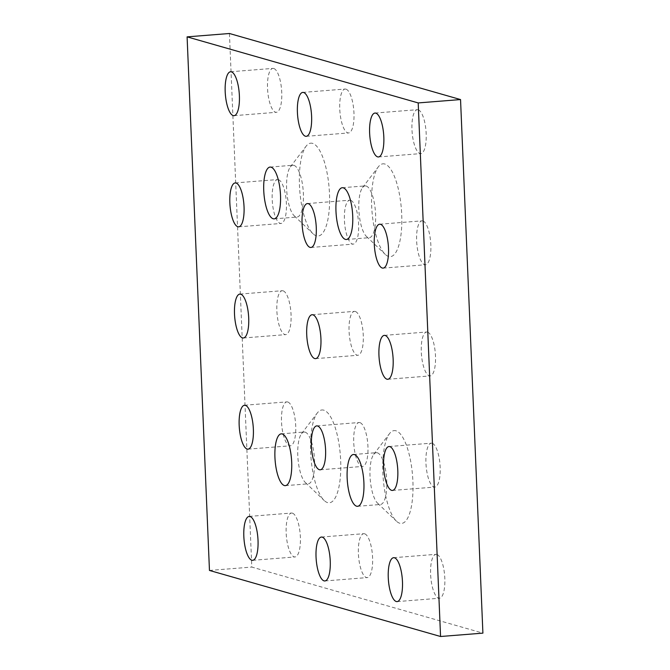<?xml version="1.0" encoding="UTF-8"?>
<svg xmlns="http://www.w3.org/2000/svg" width="670" height="670" viewBox="0 0 670 670"><rect width="100%" height="100%" fill="white"/><g stroke="black" fill="none" stroke-linecap="round" stroke-linejoin="round"><path stroke-width="0.5" stroke-dasharray="3.35 2.51" d="M422.82 220.941A22.018 6.968 -94.5 0 0 421.991 220.849A22.018 6.968 -94.5 0 0 416.79 243.352A22.018 6.968 -94.5 0 0 425.475 264.75A22.018 6.968 -94.5 0 0 430.768 243.545A22.018 6.968 -94.5 0 0 422.82 220.941M418.155 109.78A22.018 6.968 -94.5 0 0 417.326 109.687A22.018 6.968 -94.5 0 0 412.125 132.191A22.018 6.968 -94.5 0 0 420.819 153.589A22.018 6.968 -94.5 0 0 426.112 132.384A22.018 6.968 -94.5 0 0 418.155 109.78M436.798 554.417A22.018 6.968 -94.5 0 0 435.969 554.333A22.018 6.968 -94.5 0 0 430.768 576.837A22.018 6.968 -94.5 0 0 439.453 598.235A22.018 6.968 -94.5 0 0 444.746 577.021A22.018 6.968 -94.5 0 0 436.798 554.417M427.477 332.102A22.018 6.968 -94.5 0 0 426.648 332.01A22.018 6.968 -94.5 0 0 421.447 354.514A22.018 6.968 -94.5 0 0 430.14 375.912A22.018 6.968 -94.5 0 0 435.425 354.706A22.018 6.968 -94.5 0 0 427.477 332.102M432.133 443.264A22.018 6.968 -94.5 0 0 431.304 443.171A22.018 6.968 -94.5 0 0 426.103 465.675A22.018 6.968 -94.5 0 0 434.796 487.073A22.018 6.968 -94.5 0 0 440.09 465.859A22.018 6.968 -94.5 0 0 432.133 443.264M278.377 179.652A22.018 6.968 -94.5 0 0 277.556 179.56A22.018 6.968 -94.5 0 0 272.355 202.064A22.018 6.968 -94.5 0 0 281.04 223.462A22.018 6.968 -94.5 0 0 286.333 202.256A22.018 6.968 -94.5 0 0 278.377 179.652M273.72 68.491A22.018 6.968 -94.5 0 0 272.891 68.399A22.018 6.968 -94.5 0 0 267.69 90.902A22.018 6.968 -94.5 0 0 276.383 112.3A22.018 6.968 -94.5 0 0 281.676 91.095A22.018 6.968 -94.5 0 0 273.72 68.491M292.354 513.128A22.018 6.968 -94.5 0 0 291.525 513.044A22.018 6.968 -94.5 0 0 286.325 535.548A22.018 6.968 -94.5 0 0 295.018 556.946A22.018 6.968 -94.5 0 0 300.311 535.732A22.018 6.968 -94.5 0 0 292.354 513.128M283.041 290.814A22.018 6.968 -94.5 0 0 282.212 290.721A22.018 6.968 -94.5 0 0 277.012 313.225A22.018 6.968 -94.5 0 0 285.696 334.623A22.018 6.968 -94.5 0 0 290.989 313.409A22.018 6.968 -94.5 0 0 283.041 290.814M287.698 401.966A22.018 6.968 -94.5 0 0 286.869 401.883A22.018 6.968 -94.5 0 0 281.668 424.386A22.018 6.968 -94.5 0 0 290.361 445.784A22.018 6.968 -94.5 0 0 295.654 424.571A22.018 6.968 -94.5 0 0 287.698 401.966M350.603 200.297A22.018 6.968 -94.5 0 0 349.774 200.204A22.018 6.968 -94.5 0 0 344.573 222.708A22.018 6.968 -94.5 0 0 353.257 244.106A22.018 6.968 -94.5 0 0 358.55 222.901A22.018 6.968 -94.5 0 0 350.603 200.297M359.916 422.619A22.018 6.968 -94.5 0 0 359.087 422.527A22.018 6.968 -94.5 0 0 353.886 445.031A22.018 6.968 -94.5 0 0 362.579 466.429A22.018 6.968 -94.5 0 0 367.872 445.215A22.018 6.968 -94.5 0 0 359.916 422.619M355.259 311.458A22.018 6.968 -94.5 0 0 354.43 311.366A22.018 6.968 -94.5 0 0 349.229 333.869A22.018 6.968 -94.5 0 0 357.922 355.267A22.018 6.968 -94.5 0 0 363.207 334.062A22.018 6.968 -94.5 0 0 355.259 311.458M364.572 533.772A22.018 6.968 -94.5 0 0 363.751 533.688A22.018 6.968 -94.5 0 0 358.55 556.192A22.018 6.968 -94.5 0 0 367.235 577.59A22.018 6.968 -94.5 0 0 372.528 556.376A22.018 6.968 -94.5 0 0 364.572 533.772M345.938 89.135A22.018 6.968 -94.5 0 0 345.109 89.043A22.018 6.968 -94.5 0 0 339.908 111.547A22.018 6.968 -94.5 0 0 348.601 132.945A22.018 6.968 -94.5 0 0 353.894 111.739A22.018 6.968 -94.5 0 0 345.938 89.135M293.912 165.364A25.971 8.216 85.5 0 1 303.292 192.022A25.971 8.216 85.5 0 1 297.053 217.038A25.971 8.216 85.5 0 1 294.197 215.773A25.971 8.216 85.5 0 1 286.802 191.804A25.971 8.216 85.5 0 1 290.319 166.956A25.971 8.216 85.5 0 1 292.932 165.256A25.971 8.216 85.5 0 1 293.912 165.364M312.538 143.363A46.573 14.74 -94.5 0 0 306.098 146.219A46.573 14.74 -94.5 0 0 299.783 190.766A46.573 14.74 -94.5 0 0 313.049 233.763A46.573 14.74 -94.5 0 0 329.615 198.998A46.573 14.74 -94.5 0 0 312.538 143.363M377.31 452.794A25.971 8.216 85.5 0 1 386.691 479.452A25.971 8.216 85.5 0 1 380.451 504.477A25.971 8.216 85.5 0 1 377.604 503.204A25.971 8.216 85.5 0 1 370.2 479.234A25.971 8.216 85.5 0 1 373.726 454.386A25.971 8.216 85.5 0 1 376.339 452.685A25.971 8.216 85.5 0 1 377.31 452.794M395.937 430.793A46.573 14.74 -94.5 0 0 389.496 433.657A46.573 14.74 -94.5 0 0 383.181 478.204A46.573 14.74 -94.5 0 0 396.456 521.193A46.573 14.74 -94.5 0 0 413.022 486.428A46.573 14.74 -94.5 0 0 395.937 430.793M366.13 186.009A25.971 8.216 85.5 0 1 375.51 212.666A25.971 8.216 85.5 0 1 369.271 237.691A25.971 8.216 85.5 0 1 366.423 236.418A25.971 8.216 85.5 0 1 359.019 212.449A25.971 8.216 85.5 0 1 362.537 187.6A25.971 8.216 85.5 0 1 365.158 185.9A25.971 8.216 85.5 0 1 366.13 186.009M384.756 164.008A46.573 14.74 -94.5 0 0 378.316 166.864A46.573 14.74 -94.5 0 0 372.001 211.41A46.573 14.74 -94.5 0 0 385.267 254.407A46.573 14.74 -94.5 0 0 401.833 219.643A46.573 14.74 -94.5 0 0 384.756 164.008M305.093 432.15A25.971 8.216 85.5 0 1 314.473 458.808A25.971 8.216 85.5 0 1 308.234 483.832A25.971 8.216 85.5 0 1 305.386 482.559A25.971 8.216 85.5 0 1 297.983 458.59A25.971 8.216 85.5 0 1 301.5 433.741A25.971 8.216 85.5 0 1 304.121 432.041A25.971 8.216 85.5 0 1 305.093 432.15M323.719 410.149A46.573 14.74 -94.5 0 0 317.279 413.013A46.573 14.74 -94.5 0 0 310.964 457.551A46.573 14.74 -94.5 0 0 324.23 500.549A46.573 14.74 -94.5 0 0 340.796 465.784A46.573 14.74 -94.5 0 0 323.719 410.149M229.441 33.5L251.803 567.071L482.903 633.133M209.459 570.438L251.803 567.071M383.131 268.117L425.475 264.75M379.639 224.216L421.991 220.849M378.475 156.956L420.819 153.589M374.982 113.054L417.326 109.687M397.109 601.601L439.453 598.235M393.617 557.7L435.969 554.333M387.788 379.279L430.14 375.912M384.304 335.377L426.648 332.01M392.444 490.44L434.796 487.073M388.96 446.538L431.304 443.171M238.696 226.828L281.04 223.462M235.203 182.927L277.556 179.56M234.031 115.667L276.383 112.3M230.547 71.765L272.891 68.399M252.674 560.313L295.018 556.946M249.181 516.411L291.525 513.044M243.352 337.99L285.696 334.623M239.86 294.088L282.212 290.721M248.009 449.151L290.361 445.784M244.525 405.25L286.869 401.883M310.913 247.473L353.257 244.106M307.421 203.571L349.774 200.204M320.227 469.796L362.579 466.429M316.743 425.894L359.087 422.527M315.57 358.634L357.922 355.267M312.078 314.733L354.43 311.366M324.891 580.957L367.235 577.59M321.399 537.055L363.751 533.688M306.249 136.311L348.601 132.945M302.765 92.41L345.109 89.043M294.197 215.773L313.049 233.763M290.319 166.956L306.098 146.219M274.181 218.856L297.053 217.038M270.069 167.073L292.932 165.256M377.604 503.204L396.456 521.193M373.726 454.386L389.496 433.657M357.587 506.294L380.451 504.477M353.467 454.503L376.339 452.685M366.423 236.418L385.267 254.407M362.537 187.6L378.316 166.864M346.398 239.5L369.271 237.691M342.286 187.717L365.158 185.9M305.386 482.559L324.23 500.549M301.5 433.741L317.279 413.013M285.361 485.641L308.234 483.832M281.249 433.858L304.121 432.041"/><path stroke-width="1" d="M380.468 224.299A22.018 6.968 85.5 0 1 388.424 246.903A22.018 6.968 85.5 0 1 383.131 268.117A22.018 6.968 85.5 0 1 374.438 246.719A22.018 6.968 85.5 0 1 379.639 224.216A22.018 6.968 85.5 0 1 380.468 224.299M375.811 113.146A22.018 6.968 85.5 0 1 383.759 135.742A22.018 6.968 85.5 0 1 378.475 156.956A22.018 6.968 85.5 0 1 369.781 135.558A22.018 6.968 85.5 0 1 374.982 113.054A22.018 6.968 85.5 0 1 375.811 113.146M394.446 557.783A22.018 6.968 85.5 0 1 402.402 580.388A22.018 6.968 85.5 0 1 397.109 601.601A22.018 6.968 85.5 0 1 388.416 580.203A22.018 6.968 85.5 0 1 393.617 557.7A22.018 6.968 85.5 0 1 394.446 557.783M385.124 335.461A22.018 6.968 85.5 0 1 393.081 358.065A22.018 6.968 85.5 0 1 387.788 379.279A22.018 6.968 85.5 0 1 379.103 357.88A22.018 6.968 85.5 0 1 384.304 335.377A22.018 6.968 85.5 0 1 385.124 335.461M389.789 446.622A22.018 6.968 85.5 0 1 397.737 469.226A22.018 6.968 85.5 0 1 392.444 490.44A22.018 6.968 85.5 0 1 383.759 469.042A22.018 6.968 85.5 0 1 388.96 446.538A22.018 6.968 85.5 0 1 389.789 446.622M236.033 183.011A22.018 6.968 85.5 0 1 243.981 205.615A22.018 6.968 85.5 0 1 238.696 226.828A22.018 6.968 85.5 0 1 230.003 205.43A22.018 6.968 85.5 0 1 235.203 182.927A22.018 6.968 85.5 0 1 236.033 183.011M231.376 71.849A22.018 6.968 85.5 0 1 239.324 94.453A22.018 6.968 85.5 0 1 234.031 115.667A22.018 6.968 85.5 0 1 225.346 94.269A22.018 6.968 85.5 0 1 230.547 71.765A22.018 6.968 85.5 0 1 231.376 71.849M250.01 516.495A22.018 6.968 85.5 0 1 257.958 539.099A22.018 6.968 85.5 0 1 252.674 560.313A22.018 6.968 85.5 0 1 243.981 538.914A22.018 6.968 85.5 0 1 249.181 516.411A22.018 6.968 85.5 0 1 250.01 516.495M240.689 294.172A22.018 6.968 85.5 0 1 248.645 316.776A22.018 6.968 85.5 0 1 243.352 337.99A22.018 6.968 85.5 0 1 234.659 316.592A22.018 6.968 85.5 0 1 239.86 294.088A22.018 6.968 85.5 0 1 240.689 294.172M245.354 405.333A22.018 6.968 85.5 0 1 253.302 427.937A22.018 6.968 85.5 0 1 248.009 449.151A22.018 6.968 85.5 0 1 239.324 427.753A22.018 6.968 85.5 0 1 244.525 405.25A22.018 6.968 85.5 0 1 245.354 405.333M308.25 203.655A22.018 6.968 85.5 0 1 316.207 226.259A22.018 6.968 85.5 0 1 310.913 247.473A22.018 6.968 85.5 0 1 302.22 226.075A22.018 6.968 85.5 0 1 307.421 203.571A22.018 6.968 85.5 0 1 308.25 203.655M317.572 425.978A22.018 6.968 85.5 0 1 325.519 448.582A22.018 6.968 85.5 0 1 320.227 469.796A22.018 6.968 85.5 0 1 311.542 448.397A22.018 6.968 85.5 0 1 316.743 425.894A22.018 6.968 85.5 0 1 317.572 425.978M312.907 314.816A22.018 6.968 85.5 0 1 320.863 337.42A22.018 6.968 85.5 0 1 315.57 358.634A22.018 6.968 85.5 0 1 306.877 337.236A22.018 6.968 85.5 0 1 312.078 314.733A22.018 6.968 85.5 0 1 312.907 314.816M322.228 537.139A22.018 6.968 85.5 0 1 330.176 559.743A22.018 6.968 85.5 0 1 324.891 580.957A22.018 6.968 85.5 0 1 316.198 559.559A22.018 6.968 85.5 0 1 321.399 537.055A22.018 6.968 85.5 0 1 322.228 537.139M303.594 92.493A22.018 6.968 85.5 0 1 311.542 115.098A22.018 6.968 85.5 0 1 306.249 136.311A22.018 6.968 85.5 0 1 297.564 114.913A22.018 6.968 85.5 0 1 302.765 92.41A22.018 6.968 85.5 0 1 303.594 92.493M271.048 167.182A25.971 8.216 85.5 0 1 280.428 193.839A25.971 8.216 85.5 0 1 274.181 218.856A25.971 8.216 85.5 0 1 263.93 193.622A25.971 8.216 85.5 0 1 270.069 167.073A25.971 8.216 85.5 0 1 271.048 167.182M354.447 454.612A25.971 8.216 85.5 0 1 363.827 481.269A25.971 8.216 85.5 0 1 357.587 506.294A25.971 8.216 85.5 0 1 347.336 481.052A25.971 8.216 85.5 0 1 353.467 454.503A25.971 8.216 85.5 0 1 354.447 454.612M343.266 187.826A25.971 8.216 85.5 0 1 352.646 214.484A25.971 8.216 85.5 0 1 346.398 239.5A25.971 8.216 85.5 0 1 336.156 214.266A25.971 8.216 85.5 0 1 342.286 187.717A25.971 8.216 85.5 0 1 343.266 187.826M282.229 433.967A25.971 8.216 85.5 0 1 291.609 460.625A25.971 8.216 85.5 0 1 285.361 485.641A25.971 8.216 85.5 0 1 275.119 460.407A25.971 8.216 85.5 0 1 281.249 433.858A25.971 8.216 85.5 0 1 282.229 433.967M460.541 99.562L418.197 102.929L440.558 636.5L209.459 570.438L187.097 36.867L229.441 33.5L460.541 99.562L482.903 633.133L440.558 636.5M418.197 102.929L187.097 36.867"/></g></svg>
